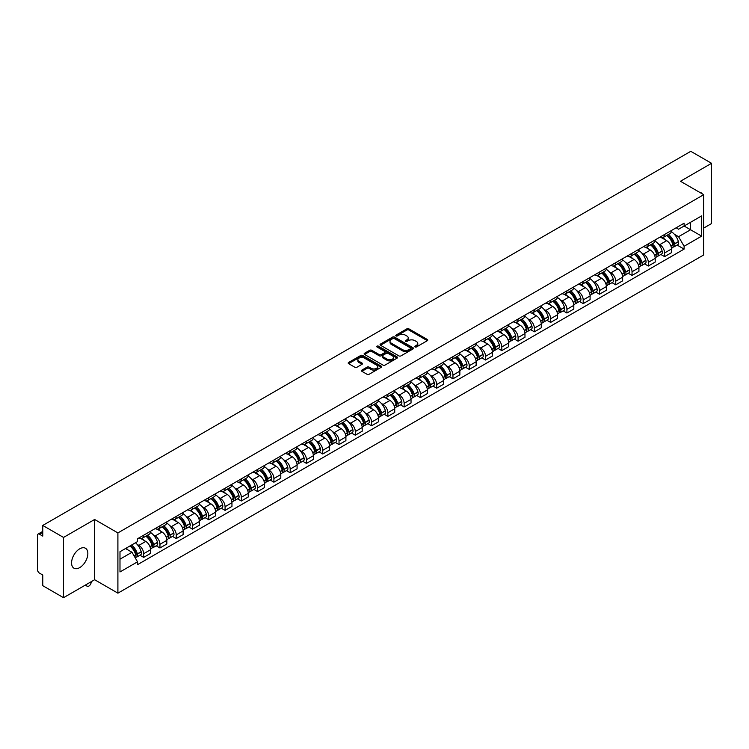 <?xml version="1.0" encoding="UTF-8"?>
<svg xmlns="http://www.w3.org/2000/svg" width="749" height="749" viewBox="0 0 749 749"><rect width="100%" height="100%" fill="white"/><g stroke="black" fill="none" stroke-linecap="round" stroke-linejoin="round"><path stroke-width="1.12" d="M415.021 346.956A1.011 0.59 0 0 0 416.453 346.956L427.333 340.673A1.451 0.833 0 0 0 427.754 340.083A1.451 0.833 0 0 0 427.333 339.484L408.898 328.848A1.451 0.833 0 0 0 406.847 328.848L395.968 335.131A1.011 0.59 0 0 0 397.401 335.955L398.805 335.14A4.634 2.678 0 0 1 405.359 335.14L406.904 336.029A4.634 2.678 0 0 1 408.261 337.921A4.634 2.678 0 0 1 406.904 339.812L405.49 340.626A1.011 0.59 0 0 0 406.922 341.45L408.336 340.645A4.634 2.678 0 0 1 414.89 340.645L416.425 341.525A4.634 2.678 0 0 1 417.783 343.426A4.634 2.678 0 0 1 416.425 345.317L415.021 346.122A1.011 0.59 0 0 0 415.021 346.956L415.021 346.122M79.712 567.62A11.507 6.647 120 0 0 87.23 557.471A11.507 6.647 120 0 0 85.47 548.249A11.507 6.647 120 0 0 79.712 548.82A11.507 6.647 120 0 0 72.194 558.96A11.507 6.647 120 0 0 73.954 568.191A11.507 6.647 120 0 0 79.712 567.62M702.356 193.907A11.507 6.647 120 0 0 701.13 192.802A11.507 6.647 120 0 0 699.557 192.296M361.879 370.118A1.451 0.833 0 0 0 361.458 370.708A1.451 0.833 0 0 0 361.879 371.307L367.057 374.294A1.451 0.833 0 0 0 369.107 374.294L381.194 367.31A1.451 0.833 0 0 0 381.616 366.72A1.451 0.833 0 0 0 381.194 366.13L362.75 355.485A1.451 0.833 0 0 0 360.709 355.485L348.622 362.46A1.451 0.833 0 0 0 348.191 363.05A1.451 0.833 0 0 0 348.622 363.649L354.867 367.253A1.451 0.833 0 0 0 356.917 367.253L362.085 364.267A1.451 0.833 0 0 0 362.516 363.677A1.451 0.833 0 0 0 362.085 363.087L358.986 361.299A3.876 2.238 0 0 1 357.853 359.717A3.876 2.238 0 0 1 360.25 357.648A3.876 2.238 0 0 1 364.473 358.134L376.607 365.137A3.876 2.238 0 0 1 377.739 366.72A3.876 2.238 0 0 1 375.352 368.789A3.876 2.238 0 0 1 371.13 368.302L369.107 367.132A1.451 0.833 0 0 0 367.057 367.132L361.879 370.118L361.879 371.307M117.902 532.914L94.636 519.478L63.534 537.436L42.768 525.442L690.784 151.317L711.55 163.31L680.457 181.258L703.723 194.693L117.902 532.914L117.902 593.161L703.723 254.941L703.723 194.693M398.908 355.897A1.451 0.833 0 0 0 400.958 355.897L413.045 348.922A1.451 0.833 0 0 0 413.467 348.332A1.451 0.833 0 0 0 413.045 347.742L394.611 337.097A1.451 0.833 0 0 0 392.56 337.097L380.473 344.072A1.451 0.833 0 0 0 380.052 344.662A1.451 0.833 0 0 0 380.473 345.252L398.908 355.897M377.346 347.171A1.011 0.59 0 0 1 378.376 347.321L397.101 358.125L385.033 365.091A1.451 0.833 0 0 1 382.982 365.091L364.548 354.446L364.548 353.266A1.451 0.833 0 0 0 364.126 353.856A1.451 0.833 0 0 0 364.548 354.446M364.548 353.266L369.716 350.279A1.451 0.833 0 0 1 371.766 350.279L379.247 354.595A1.451 0.833 0 0 0 381.297 354.595L384.724 352.62A1.451 0.833 0 0 0 385.145 352.03A1.451 0.833 0 0 0 384.724 351.431L376.944 346.937A1.011 0.59 0 0 1 378.376 346.113L397.12 356.936A1.451 0.833 0 0 1 397.541 357.526A1.451 0.833 0 0 1 397.12 358.116L397.12 356.936M63.534 537.436L63.534 597.683L42.768 585.69L42.768 575.026L39.538 573.163A2.949 1.704 -120 0 1 37.45 569.549L37.45 535.451A2.949 1.704 -120 0 1 38.059 534.093L42.768 531.378M703.723 228.071L711.55 223.558L711.55 163.31M63.534 597.683L94.636 579.726L117.902 593.161M42.768 525.442L42.768 536.106L39.538 534.243A2.949 1.704 -120 0 0 38.059 534.093M664.588 234.456A6.788 3.923 60 0 1 663.183 237.508L670.074 233.529A6.788 3.923 -120 0 0 671.479 230.486M658.053 243.64L659.794 244.642A6.788 3.923 60 0 1 664.597 252.956L671.479 248.977A6.788 3.923 -120 0 0 666.676 240.663L661.751 237.817M671.479 248.977L671.479 252.656L664.597 256.626L660.861 254.473M663.183 237.508A6.788 3.923 60 0 1 659.841 237.199M664.597 252.956L664.597 256.626M648.316 243.856A6.788 3.923 60 0 1 646.911 246.908L653.793 242.929A6.788 3.923 -120 0 0 655.197 239.877M644.58 263.873L648.316 266.026L655.197 262.047L655.197 258.377A6.788 3.923 -120 0 0 650.404 250.063L645.469 247.217M646.911 246.908A6.788 3.923 60 0 1 643.569 246.599M641.781 253.04L643.513 254.042A6.788 3.923 60 0 1 648.316 262.356L648.316 266.026M632.034 253.256A6.788 3.923 60 0 1 630.63 256.298L637.521 252.329A6.788 3.923 -120 0 0 638.925 249.277M628.299 273.273L632.034 275.426L638.925 271.447L638.925 267.777A6.788 3.923 -120 0 0 634.122 259.463L629.197 256.617M630.63 256.298A6.788 3.923 60 0 1 627.288 255.999M625.499 262.431L627.231 263.433A6.788 3.923 60 0 1 632.034 271.747L632.034 275.426M615.753 262.656A6.788 3.923 60 0 1 614.349 265.698L621.239 261.729A6.788 3.923 -120 0 0 622.644 258.677M612.027 282.673L615.753 284.826L622.644 280.847L622.644 277.177A6.788 3.923 -120 0 0 617.841 268.863L612.916 266.017M614.349 265.698A6.788 3.923 60 0 1 611.006 265.399M609.218 271.831L610.959 272.833A6.788 3.923 60 0 1 615.753 281.147L615.753 284.826M599.481 272.056A6.788 3.923 60 0 1 598.077 275.098L604.958 271.119A6.788 3.923 -120 0 0 606.362 268.076M595.745 292.063L599.481 294.226L606.362 290.247L606.362 286.567A6.788 3.923 -120 0 0 601.569 278.253L596.635 275.407M598.077 275.098A6.788 3.923 60 0 1 594.734 274.789M592.946 281.231L594.678 282.233A6.788 3.923 60 0 1 599.481 290.546L599.481 294.226M583.199 281.446A6.788 3.923 60 0 1 581.795 284.498L588.677 280.519A6.788 3.923 -120 0 0 590.09 277.476M579.464 301.463L583.199 303.617L590.09 299.647L590.09 295.967A6.788 3.923 -120 0 0 585.287 287.653L580.353 284.807M581.795 284.498A6.788 3.923 60 0 1 578.453 284.189M576.664 290.631L578.397 291.633A6.788 3.923 60 0 1 583.199 299.946L583.199 303.617M566.918 290.846A6.788 3.923 60 0 1 565.514 293.898L572.405 289.919A6.788 3.923 -120 0 0 573.809 286.876M563.182 310.863L566.918 313.016L573.809 309.047L573.809 305.367A6.788 3.923 -120 0 0 569.006 297.053L564.081 294.207M565.514 293.898A6.788 3.923 60 0 1 562.171 293.589M560.383 300.031L562.125 301.032A6.788 3.923 60 0 1 566.918 309.346L566.918 313.016M550.646 300.246A6.788 3.923 60 0 1 549.232 303.298L556.123 299.319A6.788 3.923 -120 0 0 557.528 296.267M546.91 320.263L550.646 322.416L557.528 318.437L557.528 314.767A6.788 3.923 -120 0 0 552.734 306.453L547.8 303.607M549.232 303.298A6.788 3.923 60 0 1 545.899 302.989M544.102 309.431L545.843 310.432A6.788 3.923 60 0 1 550.646 318.746L550.646 322.416M534.365 309.646A6.788 3.923 60 0 1 532.96 312.689L539.842 308.719A6.788 3.923 -120 0 0 541.246 305.667M530.629 329.663L534.365 331.816L541.255 327.837L541.255 324.167A6.788 3.923 -120 0 0 536.453 315.853L531.518 313.007M532.96 312.689A6.788 3.923 60 0 1 529.618 312.389M527.83 318.821L529.562 319.823A6.788 3.923 60 0 1 534.365 328.137L534.365 331.816M518.083 319.046A6.788 3.923 60 0 1 516.679 322.089L523.57 318.119A6.788 3.923 -120 0 0 524.974 315.067M514.348 339.054L518.083 341.216L524.974 337.237L524.974 333.567A6.788 3.923 -120 0 0 520.171 325.253L515.246 322.407M516.679 322.089A6.788 3.923 60 0 1 513.337 321.789M511.548 328.221L513.29 329.223A6.788 3.923 60 0 1 518.083 337.537L518.083 341.216M501.802 328.446A6.788 3.923 60 0 1 500.398 331.489L507.288 327.51A6.788 3.923 -120 0 0 508.693 324.467M498.076 348.454L501.811 350.616L508.693 346.637L508.693 342.958A6.788 3.923 -120 0 0 503.89 334.644L498.965 331.798M500.398 331.489A6.788 3.923 60 0 1 497.055 331.18M495.267 337.621L497.008 338.623A6.788 3.923 60 0 1 501.811 346.937L501.811 350.616M485.53 337.836A6.788 3.923 60 0 1 484.126 340.889L491.007 336.91A6.788 3.923 -120 0 0 492.411 333.867M481.794 357.853L485.53 360.007L492.411 356.037L492.411 352.358A6.788 3.923 -120 0 0 487.618 344.044L482.684 341.198M484.126 340.889A6.788 3.923 60 0 1 480.783 340.58M478.995 347.021L480.727 348.023A6.788 3.923 60 0 1 485.53 356.337L485.53 360.007M469.248 347.236A6.788 3.923 60 0 1 467.844 350.289L474.735 346.31A6.788 3.923 -120 0 0 476.139 343.267M465.513 367.253L469.248 369.407L476.139 365.437L476.139 361.758A6.788 3.923 -120 0 0 471.336 353.444L466.412 350.598M467.844 350.289A6.788 3.923 60 0 1 464.502 349.98M462.713 356.421L464.446 357.423A6.788 3.923 60 0 1 469.248 365.737L469.248 369.407M452.967 356.636A6.788 3.923 60 0 1 451.563 359.689L458.454 355.709A6.788 3.923 -120 0 0 459.858 352.657M449.241 376.653L452.967 378.807L459.858 374.828L459.858 371.158A6.788 3.923 -120 0 0 455.055 362.844L450.13 359.997M451.563 359.689A6.788 3.923 60 0 1 448.22 359.38M446.432 365.812L448.174 366.823A6.788 3.923 60 0 1 452.967 375.137L452.967 378.807M436.695 366.036A6.788 3.923 60 0 1 435.291 369.079L442.172 365.109A6.788 3.923 -120 0 0 443.577 362.057M432.959 386.053L436.695 388.207L443.577 384.228L443.577 380.558A6.788 3.923 -120 0 0 438.783 372.244L433.849 369.397M435.291 369.079A6.788 3.923 60 0 1 431.948 368.78M430.16 375.212L431.892 376.213A6.788 3.923 60 0 1 436.695 384.527L436.695 388.207M420.414 375.436A6.788 3.923 60 0 1 419.009 378.479L425.891 374.509A6.788 3.923 -120 0 0 427.305 371.457M416.678 395.444L420.414 397.607L427.305 393.628L427.305 389.957A6.788 3.923 -120 0 0 422.502 381.644L417.567 378.797M419.009 378.479A6.788 3.923 60 0 1 415.667 378.17M413.879 384.612L415.611 385.613A6.788 3.923 60 0 1 420.414 393.927L420.414 397.607M404.132 384.836A6.788 3.923 60 0 1 402.728 387.879L409.619 383.9A6.788 3.923 -120 0 0 411.023 380.857M400.397 404.844L404.132 407.007L411.023 403.028L411.023 399.348A6.788 3.923 -120 0 0 406.22 391.034L401.295 388.188M402.728 387.879A6.788 3.923 60 0 1 399.386 387.57M397.597 394.011L399.339 395.013A6.788 3.923 60 0 1 404.132 403.327L404.132 407.007M387.86 394.227A6.788 3.923 60 0 1 386.447 397.279L393.337 393.3A6.788 3.923 -120 0 0 394.742 390.257M384.125 414.244L387.86 416.397L394.742 412.427L394.742 408.748A6.788 3.923 -120 0 0 389.948 400.434L385.014 397.588M386.447 397.279A6.788 3.923 60 0 1 383.113 396.97M381.316 403.411L383.057 404.413A6.788 3.923 60 0 1 387.86 412.727L387.86 416.397M371.579 403.627A6.788 3.923 60 0 1 370.175 406.679L377.056 402.7A6.788 3.923 -120 0 0 378.46 399.657M367.843 423.644L371.579 425.797L378.47 421.827L378.47 418.148A6.788 3.923 -120 0 0 373.667 409.834L368.733 406.988M370.175 406.679A6.788 3.923 60 0 1 366.832 406.37M365.044 412.811L366.776 413.813A6.788 3.923 60 0 1 371.579 422.127L371.579 425.797M355.298 413.027A6.788 3.923 60 0 1 353.893 416.079L360.784 412.1A6.788 3.923 -120 0 0 362.188 409.048M351.562 433.044L355.298 435.197L362.188 431.218L362.188 427.548A6.788 3.923 -120 0 0 357.385 419.234L352.461 416.388M353.893 416.079A6.788 3.923 60 0 1 350.551 415.77M348.762 422.202L350.504 423.213A6.788 3.923 60 0 1 355.298 431.527L355.298 435.197M339.016 422.427A6.788 3.923 60 0 1 337.612 425.469L344.503 421.5A6.788 3.923 -120 0 0 345.907 418.448M335.29 442.444L339.025 444.597L345.907 440.618L345.907 436.948A6.788 3.923 -120 0 0 341.104 428.634L336.179 425.788M337.612 425.469A6.788 3.923 60 0 1 334.269 425.17M332.481 431.602L334.223 432.604A6.788 3.923 60 0 1 339.025 440.918L339.025 444.597M322.744 431.827A6.788 3.923 60 0 1 321.34 434.869L328.221 430.89A6.788 3.923 -120 0 0 329.626 427.848M319.008 451.834L322.744 453.997L329.626 450.018L329.626 446.348A6.788 3.923 -120 0 0 324.832 438.034L319.898 435.188M321.34 434.869A6.788 3.923 60 0 1 317.997 434.56M316.209 441.002L317.941 442.004A6.788 3.923 60 0 1 322.744 450.318L322.744 453.997M306.463 441.227A6.788 3.923 60 0 1 305.058 444.269L311.949 440.29A6.788 3.923 -120 0 0 313.354 437.247M302.727 461.234L306.463 463.397L313.354 459.418L313.354 455.738A6.788 3.923 -120 0 0 308.551 447.425L303.626 444.578M305.058 444.269A6.788 3.923 60 0 1 301.716 443.96M299.928 450.402L301.66 451.404A6.788 3.923 60 0 1 306.463 459.717L306.463 463.397M290.181 450.617A6.788 3.923 60 0 1 288.777 453.669L295.668 449.69A6.788 3.923 -120 0 0 297.072 446.647M286.455 470.634L290.181 472.788L297.072 468.818L297.072 465.138A6.788 3.923 -120 0 0 292.269 456.824L287.344 453.978M288.777 453.669A6.788 3.923 60 0 1 285.435 453.36M283.646 459.802L285.388 460.804A6.788 3.923 60 0 1 290.181 469.117L290.181 472.788M273.909 460.017A6.788 3.923 60 0 1 272.505 463.069L279.386 459.09A6.788 3.923 -120 0 0 280.791 456.047M270.174 480.034L273.909 482.187L280.791 478.218L280.791 474.538A6.788 3.923 -120 0 0 275.997 466.224L271.063 463.378M272.505 463.069A6.788 3.923 60 0 1 269.163 462.76M267.374 469.202L269.106 470.203A6.788 3.923 60 0 1 273.909 478.517L273.909 482.187M257.628 469.417A6.788 3.923 60 0 1 256.224 472.469L263.105 468.49A6.788 3.923 -120 0 0 264.519 465.438M253.892 489.434L257.628 491.587L264.519 487.608L264.519 483.938A6.788 3.923 -120 0 0 259.716 475.624L254.782 472.778M256.224 472.469A6.788 3.923 60 0 1 252.881 472.16M251.093 478.592L252.825 479.603A6.788 3.923 60 0 1 257.628 487.917L257.628 491.587M241.347 478.817A6.788 3.923 60 0 1 239.942 481.86L246.833 477.89A6.788 3.923 -120 0 0 248.237 474.838M237.611 498.834L241.347 500.987L248.237 497.008L248.237 493.338A6.788 3.923 -120 0 0 243.434 485.024L238.51 482.178M239.942 481.86A6.788 3.923 60 0 1 236.6 481.56M234.812 487.992L236.553 488.994A6.788 3.923 60 0 1 241.347 497.308L241.347 500.987M225.075 488.217A6.788 3.923 60 0 1 223.661 491.26L230.552 487.281A6.788 3.923 -120 0 0 231.956 484.238M221.339 508.225L225.075 510.387L231.956 506.408L231.956 502.729A6.788 3.923 -120 0 0 227.162 494.415L222.228 491.569M223.661 491.26A6.788 3.923 60 0 1 220.328 490.951M218.53 497.392L220.272 498.394A6.788 3.923 60 0 1 225.075 506.708L225.075 510.387M208.793 497.617A6.788 3.923 60 0 1 207.389 500.66L214.27 496.681A6.788 3.923 -120 0 0 215.684 493.638M205.057 517.625L208.793 519.787L215.684 515.808L215.684 512.129A6.788 3.923 -120 0 0 210.881 503.815L205.947 500.969M207.389 500.66A6.788 3.923 60 0 1 204.046 500.351M202.258 506.792L203.99 507.794A6.788 3.923 60 0 1 208.793 516.108L208.793 519.787M192.512 507.007A6.788 3.923 60 0 1 191.107 510.06L197.998 506.081A6.788 3.923 -120 0 0 199.403 503.038M188.776 527.024L192.512 529.178L199.403 525.208L199.403 521.529A6.788 3.923 -120 0 0 194.6 513.215L189.675 510.369M191.107 510.06A6.788 3.923 60 0 1 187.765 509.751M185.977 516.192L187.718 517.194A6.788 3.923 60 0 1 192.512 525.508L192.512 529.178M176.23 516.407A6.788 3.923 60 0 1 174.826 519.46L181.717 515.481A6.788 3.923 -120 0 0 183.121 512.428M172.504 536.424L176.24 538.578L183.121 534.608L183.121 530.929A6.788 3.923 -120 0 0 178.318 522.615L173.393 519.769M174.826 519.46A6.788 3.923 60 0 1 171.484 519.151M169.695 525.592L171.437 526.594A6.788 3.923 60 0 1 176.24 534.908L176.24 538.578M159.958 525.807A6.788 3.923 60 0 1 158.554 528.85L165.435 524.88A6.788 3.923 -120 0 0 166.84 521.828M156.223 545.824L159.958 547.978L166.84 543.999L166.84 540.329A6.788 3.923 -120 0 0 162.046 532.015L157.112 529.169M158.554 528.85A6.788 3.923 60 0 1 155.212 528.551M153.423 534.983L155.155 535.984A6.788 3.923 60 0 1 159.958 544.308L159.958 547.978M143.677 535.207A6.788 3.923 60 0 1 142.273 538.25L149.163 534.28A6.788 3.923 -120 0 0 150.568 531.228M139.941 555.224L143.677 557.378L150.568 553.399L150.568 549.729A6.788 3.923 -120 0 0 145.765 541.415L140.84 538.568M142.273 538.25A6.788 3.923 60 0 1 138.93 537.951M137.142 544.383L138.874 545.384A6.788 3.923 60 0 1 143.677 553.698L143.677 557.378M676.122 227.799L678.575 229.213L701.635 215.899L690.578 222.284L690.578 229.756L678.575 236.684L674.334 234.24M119.99 559.185L131.993 552.256L137.526 561.834L119.99 571.955L119.99 551.713L137.526 541.593L137.526 538.756L684.109 223.193L684.109 226.02L701.635 236.141L684.109 246.271L678.575 236.684M701.635 215.899L701.635 236.141M137.526 561.834L137.526 564.662L684.109 249.099L684.109 246.271M94.636 519.478L94.636 579.726M131.993 552.256L125.523 548.521M677.133 245.073L684.109 249.099M415.423 347.096L416.425 346.515A4.634 2.678 0 0 0 417.783 344.624L417.783 343.426M408.261 337.921L408.261 339.128A4.634 2.678 0 0 1 406.904 341.02L405.892 341.6M427.314 340.683L408.898 330.047A1.451 0.833 0 0 0 406.847 330.047L396.371 336.095M413.045 347.742L413.045 348.922L394.611 338.295A1.451 0.833 0 0 0 392.56 338.295L380.492 345.261L380.473 344.072M410.48 348.744A1.011 0.59 0 0 0 410.48 347.92L394.302 338.576A1.011 0.59 0 0 0 392.869 338.576L391.381 339.428A4.634 2.678 0 0 0 390.023 341.319A4.634 2.678 0 0 0 391.381 343.211L402.447 349.605A4.634 2.678 0 0 0 409.001 349.605L410.48 348.744L410.48 349.952A1.011 0.59 0 0 0 410.78 349.53L410.78 348.332M390.023 341.319L390.023 342.527A4.634 2.678 0 0 0 391.381 344.418L391.381 343.211M410.48 349.952L409.001 350.804A4.634 2.678 0 0 1 402.447 350.804L391.381 344.418M364.566 354.464L369.716 351.487L369.716 350.279M385.145 352.03L385.145 353.228A1.451 0.833 0 0 1 384.724 353.818L381.297 355.803A1.451 0.833 0 0 1 379.247 355.803L371.766 351.487A1.451 0.833 0 0 0 369.716 351.487M386.999 359.08A3.876 2.238 0 0 0 391.231 359.567A3.876 2.238 0 0 0 393.618 357.498A3.876 2.238 0 0 0 392.485 355.915L388.207 353.444A1.451 0.833 0 0 0 386.156 353.444L382.73 355.429A1.451 0.833 0 0 0 382.299 356.018A1.451 0.833 0 0 0 382.73 356.608L386.999 359.08L386.999 360.278A3.876 2.238 0 0 0 391.231 360.765A3.876 2.238 0 0 0 393.618 358.696L393.618 357.498M382.299 356.018L382.299 357.226A1.451 0.833 0 0 0 382.73 357.816L382.73 356.608M386.999 360.278L382.73 357.816M377.739 366.72L377.739 367.928A3.876 2.238 0 0 1 375.352 369.997A3.876 2.238 0 0 1 371.13 369.51L369.107 368.339A1.451 0.833 0 0 0 367.057 368.339L361.898 371.317M357.853 359.717L357.853 360.915A3.876 2.238 0 0 0 358.986 362.497L358.986 361.299M362.067 364.276L358.986 362.497M381.175 367.319L362.75 356.693A1.451 0.833 0 0 0 360.709 356.693L348.641 363.658M667.153 235.214A9.297 5.365 60 0 1 667.2 235.242A9.297 5.365 60 0 1 673.323 243.584L673.37 243.781A1.807 1.039 60 0 1 673.089 245.195A1.807 1.039 60 0 1 673.051 245.223M666.75 235.448A11.216 6.479 60 0 1 672.911 244.708L672.967 244.895A3.726 2.153 60 0 1 672.377 247.825L671.45 248.359M673.014 247.001A3.726 2.153 -120 0 0 674.044 246.861A3.726 2.153 -120 0 0 674.634 243.931L674.577 243.743A11.216 6.479 -120 0 0 668.417 234.484M671.338 231.675A11.216 6.479 60 0 1 678.388 241.543L678.444 241.73A3.726 2.153 60 0 1 677.854 244.661L674.044 246.861M662.921 237.639A11.216 6.479 60 0 1 665.262 239.849M670.72 239.867L672.143 240.691M650.872 244.614A9.297 5.365 60 0 1 650.918 244.642A9.297 5.365 60 0 1 657.042 252.984L657.098 253.171A1.807 1.039 60 0 1 656.807 254.594A1.807 1.039 60 0 1 656.77 254.613M650.469 244.848A11.216 6.479 60 0 1 656.63 254.098L656.686 254.295A3.726 2.153 60 0 1 656.096 257.216L655.169 257.759M656.733 256.392A3.726 2.153 -120 0 0 657.772 256.261A3.726 2.153 -120 0 0 658.362 253.331L658.305 253.134A11.216 6.479 -120 0 0 652.136 243.884M655.057 241.075A11.216 6.479 60 0 1 662.107 250.943L662.163 251.13A3.726 2.153 60 0 1 661.573 254.061L657.772 256.261M646.64 247.039A11.216 6.479 60 0 1 648.99 249.248M654.439 249.258L655.871 250.091M634.6 254.014A9.297 5.365 60 0 1 634.646 254.042A9.297 5.365 60 0 1 640.76 262.384L640.816 262.571A1.807 1.039 60 0 1 640.526 263.994A1.807 1.039 60 0 1 640.489 264.013M634.188 254.248A11.216 6.479 60 0 1 640.358 263.498L640.414 263.695A3.726 2.153 60 0 1 639.824 266.616L638.897 267.15M640.461 265.792A3.726 2.153 -120 0 0 641.49 265.652A3.726 2.153 -120 0 0 642.08 262.73L642.024 262.534A11.216 6.479 -120 0 0 635.864 253.284M638.785 250.475A11.216 6.479 60 0 1 645.835 260.334L645.891 260.53A3.726 2.153 60 0 1 645.301 263.451L641.49 265.652M630.368 256.43A11.216 6.479 60 0 1 632.708 258.648M638.157 258.658L639.59 259.482M618.318 263.414A9.297 5.365 60 0 1 618.365 263.433A9.297 5.365 60 0 1 624.479 271.784L624.535 271.971A1.807 1.039 60 0 1 624.254 273.394A1.807 1.039 60 0 1 624.207 273.413M617.916 263.648A11.216 6.479 60 0 1 624.076 272.898L624.132 273.095A3.726 2.153 60 0 1 623.543 276.016L622.616 276.55M624.179 275.192A3.726 2.153 -120 0 0 625.209 275.052A3.726 2.153 -120 0 0 625.799 272.13L625.743 271.934A11.216 6.479 -120 0 0 619.582 262.684M622.503 259.866A11.216 6.479 60 0 1 629.553 269.734L629.609 269.93A3.726 2.153 60 0 1 629.02 272.851L625.209 275.052M614.086 265.829A11.216 6.479 60 0 1 616.427 268.039M621.885 268.058L623.308 268.882M602.037 272.805A9.297 5.365 60 0 1 602.084 272.833A9.297 5.365 60 0 1 608.207 281.175L608.263 281.371A1.807 1.039 60 0 1 607.973 282.794A1.807 1.039 60 0 1 607.935 282.813M601.634 273.039A11.216 6.479 60 0 1 607.795 282.298L607.851 282.485A3.726 2.153 60 0 1 607.261 285.416L606.334 285.949M607.898 284.592A3.726 2.153 -120 0 0 608.937 284.451A3.726 2.153 -120 0 0 609.517 281.53L609.471 281.334A11.216 6.479 -120 0 0 603.301 272.084M606.222 269.266A11.216 6.479 60 0 1 613.272 279.134L613.328 279.33A3.726 2.153 60 0 1 612.738 282.251L608.937 284.451M597.805 275.229A11.216 6.479 60 0 1 600.155 277.439M605.604 277.458L607.036 278.282M585.765 282.204A9.297 5.365 60 0 1 585.812 282.233A9.297 5.365 60 0 1 591.925 290.575L591.982 290.771A1.807 1.039 60 0 1 591.691 292.185A1.807 1.039 60 0 1 591.654 292.213M585.353 282.439A11.216 6.479 60 0 1 591.523 291.698L591.57 291.885A3.726 2.153 60 0 1 590.989 294.816L590.062 295.349M591.626 293.992A3.726 2.153 -120 0 0 592.656 293.851A3.726 2.153 -120 0 0 593.245 290.921L593.189 290.734A11.216 6.479 -120 0 0 587.029 281.474M589.95 278.665A11.216 6.479 60 0 1 597 288.534L597.056 288.721A3.726 2.153 60 0 1 596.466 291.651L592.656 293.851M581.533 284.629A11.216 6.479 60 0 1 583.874 286.839M589.323 286.858L590.755 287.682M569.483 291.604A9.297 5.365 60 0 1 569.53 291.633A9.297 5.365 60 0 1 575.644 299.974L575.7 300.171A1.807 1.039 60 0 1 575.419 301.585A1.807 1.039 60 0 1 575.372 301.613M569.081 291.838A11.216 6.479 60 0 1 575.241 301.098L575.298 301.285A3.726 2.153 60 0 1 574.708 304.216L573.781 304.749M575.344 303.392A3.726 2.153 -120 0 0 576.374 303.251A3.726 2.153 -120 0 0 576.964 300.321L576.908 300.134A11.216 6.479 -120 0 0 570.747 290.874M573.668 288.065A11.216 6.479 60 0 1 580.718 297.933L580.775 298.121A3.726 2.153 60 0 1 580.185 301.051L576.374 303.251M565.252 294.029A11.216 6.479 60 0 1 567.592 296.239M573.051 296.248L574.474 297.081M553.202 301.004A9.297 5.365 60 0 1 553.249 301.032A9.297 5.365 60 0 1 559.372 309.374L559.428 309.562A1.807 1.039 60 0 1 559.138 310.985A1.807 1.039 60 0 1 559.1 311.004M552.799 301.238A11.216 6.479 60 0 1 558.96 310.489L559.016 310.685A3.726 2.153 60 0 1 558.426 313.606L557.499 314.149M559.063 312.782A3.726 2.153 -120 0 0 560.093 312.642A3.726 2.153 -120 0 0 560.683 309.721L560.626 309.524A11.216 6.479 -120 0 0 554.466 300.274M557.387 297.465A11.216 6.479 60 0 1 564.437 307.333L564.493 307.521A3.726 2.153 60 0 1 563.903 310.451L560.093 312.642M548.97 303.429A11.216 6.479 60 0 1 551.311 305.639M556.769 305.648L558.202 306.472M536.93 310.404A9.297 5.365 60 0 1 536.977 310.432A9.297 5.365 60 0 1 543.091 318.774L543.147 318.962A1.807 1.039 60 0 1 542.856 320.385A1.807 1.039 60 0 1 542.819 320.403M536.518 310.638A11.216 6.479 60 0 1 542.679 319.889L542.735 320.085A3.726 2.153 60 0 1 542.145 323.006L541.218 323.54M542.782 322.182A3.726 2.153 -120 0 0 543.821 322.042A3.726 2.153 -120 0 0 544.411 319.121L544.354 318.924A11.216 6.479 -120 0 0 538.185 309.674M541.106 306.865A11.216 6.479 60 0 1 548.165 316.724L548.212 316.921A3.726 2.153 60 0 1 547.631 319.842L543.821 322.042M532.698 312.82A11.216 6.479 60 0 1 535.039 315.029M540.488 315.048L541.92 315.872M520.649 319.804A9.297 5.365 60 0 1 520.695 319.823A9.297 5.365 60 0 1 526.809 328.174L526.865 328.362A1.807 1.039 60 0 1 526.584 329.785A1.807 1.039 60 0 1 526.538 329.803M520.237 320.038A11.216 6.479 60 0 1 526.407 329.288L526.463 329.485A3.726 2.153 60 0 1 525.873 332.406L524.946 332.94M526.51 331.582A3.726 2.153 -120 0 0 527.539 331.442A3.726 2.153 -120 0 0 528.129 328.521L528.073 328.324A11.216 6.479 -120 0 0 521.913 319.074M524.834 316.256A11.216 6.479 60 0 1 531.884 326.124L531.94 326.321A3.726 2.153 60 0 1 531.35 329.242L527.539 331.442M516.417 322.22A11.216 6.479 60 0 1 518.757 324.429M524.206 324.448L525.639 325.272M504.367 329.195A9.297 5.365 60 0 1 504.414 329.223A9.297 5.365 60 0 1 510.537 337.565L510.584 337.762A1.807 1.039 60 0 1 510.303 339.185A1.807 1.039 60 0 1 510.266 339.203M503.965 329.429A11.216 6.479 60 0 1 510.125 338.688L510.181 338.876A3.726 2.153 60 0 1 509.592 341.806L508.665 342.34M510.228 340.982A3.726 2.153 -120 0 0 511.258 340.842A3.726 2.153 -120 0 0 511.848 337.911L511.792 337.724A11.216 6.479 -120 0 0 505.631 328.474M508.552 325.656A11.216 6.479 60 0 1 515.602 335.524L515.658 335.721A3.726 2.153 60 0 1 515.069 338.642L511.258 340.842M500.135 331.62A11.216 6.479 60 0 1 502.476 333.829M507.934 333.848L509.357 334.672M488.086 338.595A9.297 5.365 60 0 1 488.133 338.623A9.297 5.365 60 0 1 494.256 346.965L494.312 347.162A1.807 1.039 60 0 1 494.022 348.575A1.807 1.039 60 0 1 493.984 348.603M487.683 338.829A11.216 6.479 60 0 1 493.844 348.088L493.9 348.276A3.726 2.153 60 0 1 493.31 351.206L492.383 351.74M493.947 350.382A3.726 2.153 -120 0 0 494.986 350.242A3.726 2.153 -120 0 0 495.576 347.311L495.52 347.124A11.216 6.479 -120 0 0 489.35 337.865M492.271 335.056A11.216 6.479 60 0 1 499.321 344.924L499.377 345.111A3.726 2.153 60 0 1 498.787 348.042L494.986 350.242M483.854 341.02A11.216 6.479 60 0 1 486.204 343.229M491.653 343.248L493.085 344.072M471.814 347.995A9.297 5.365 60 0 1 471.861 348.023A9.297 5.365 60 0 1 477.974 356.365L478.031 356.561A1.807 1.039 60 0 1 477.75 357.975A1.807 1.039 60 0 1 477.703 357.994M471.402 348.229A11.216 6.479 60 0 1 477.572 357.488L477.628 357.676A3.726 2.153 60 0 1 477.038 360.606L476.111 361.14M477.675 359.782A3.726 2.153 -120 0 0 478.705 359.642A3.726 2.153 -120 0 0 479.294 356.711L479.238 356.524A11.216 6.479 -120 0 0 473.078 347.264M475.999 344.456A11.216 6.479 60 0 1 483.049 354.324L483.105 354.511A3.726 2.153 60 0 1 482.515 357.442L478.705 359.642M467.582 350.42A11.216 6.479 60 0 1 469.923 352.629M475.372 352.639L476.804 353.472M455.532 357.395A9.297 5.365 60 0 1 455.579 357.423A9.297 5.365 60 0 1 461.693 365.765L461.749 365.952A1.807 1.039 60 0 1 461.468 367.375A1.807 1.039 60 0 1 461.421 367.394M455.13 357.629A11.216 6.479 60 0 1 461.29 366.879L461.347 367.076A3.726 2.153 60 0 1 460.757 369.997L459.83 370.54M461.393 369.173A3.726 2.153 -120 0 0 462.423 369.032A3.726 2.153 -120 0 0 463.013 366.111L462.957 365.915A11.216 6.479 -120 0 0 456.796 356.664M459.717 353.856A11.216 6.479 60 0 1 466.767 363.724L466.824 363.911A3.726 2.153 60 0 1 466.234 366.841L462.423 369.032M451.301 359.81A11.216 6.479 60 0 1 453.641 362.029M459.1 362.039L460.523 362.862M439.251 366.795A9.297 5.365 60 0 1 439.298 366.823A9.297 5.365 60 0 1 445.421 375.165L445.477 375.352A1.807 1.039 60 0 1 445.187 376.775A1.807 1.039 60 0 1 445.149 376.794M438.848 367.029A11.216 6.479 60 0 1 445.009 376.279L445.065 376.475A3.726 2.153 60 0 1 444.475 379.397L443.548 379.93M445.112 378.573A3.726 2.153 -120 0 0 446.151 378.432A3.726 2.153 -120 0 0 446.732 375.511L446.685 375.315A11.216 6.479 -120 0 0 440.515 366.064M443.436 363.246A11.216 6.479 60 0 1 450.486 373.114L450.542 373.311A3.726 2.153 60 0 1 449.952 376.232L446.151 378.432M435.019 369.21A11.216 6.479 60 0 1 437.369 371.42M442.818 371.438L444.251 372.262M422.979 376.195A9.297 5.365 60 0 1 423.026 376.213A9.297 5.365 60 0 1 429.14 384.555L429.196 384.752A1.807 1.039 60 0 1 428.905 386.175A1.807 1.039 60 0 1 428.868 386.194M422.567 376.429A11.216 6.479 60 0 1 428.737 385.679L428.784 385.875A3.726 2.153 60 0 1 428.203 388.797L427.276 389.33M428.84 387.973A3.726 2.153 -120 0 0 429.87 387.832A3.726 2.153 -120 0 0 430.46 384.911L430.403 384.714A11.216 6.479 -120 0 0 424.243 375.464M427.164 372.646A11.216 6.479 60 0 1 434.214 382.514L434.27 382.711A3.726 2.153 60 0 1 433.68 385.632L429.87 387.832M418.747 378.61A11.216 6.479 60 0 1 421.088 380.82M426.537 380.838L427.969 381.662M406.698 385.585A9.297 5.365 60 0 1 406.744 385.613A9.297 5.365 60 0 1 412.858 393.955L412.914 394.152A1.807 1.039 60 0 1 412.633 395.575A1.807 1.039 60 0 1 412.587 395.594M406.295 385.819A11.216 6.479 60 0 1 412.456 395.079L412.512 395.266A3.726 2.153 60 0 1 411.922 398.196L410.995 398.73M412.559 397.373A3.726 2.153 -120 0 0 413.588 397.232A3.726 2.153 -120 0 0 414.178 394.302L414.122 394.114A11.216 6.479 -120 0 0 407.962 384.855M410.883 382.046A11.216 6.479 60 0 1 417.933 391.914L417.989 392.111A3.726 2.153 60 0 1 417.399 395.032L413.588 397.232M402.466 388.01A11.216 6.479 60 0 1 404.806 390.22M410.265 390.238L411.688 391.062M390.416 394.985A9.297 5.365 60 0 1 390.463 395.013A9.297 5.365 60 0 1 396.586 403.355L396.642 403.552A1.807 1.039 60 0 1 396.352 404.966A1.807 1.039 60 0 1 396.315 404.994M390.014 395.219A11.216 6.479 60 0 1 396.174 404.479L396.23 404.666A3.726 2.153 60 0 1 395.641 407.596L394.714 408.13M396.277 406.773A3.726 2.153 -120 0 0 397.307 406.632A3.726 2.153 -120 0 0 397.897 403.702L397.841 403.514A11.216 6.479 -120 0 0 391.68 394.255M394.601 391.446A11.216 6.479 60 0 1 401.651 401.314L401.707 401.501A3.726 2.153 60 0 1 401.118 404.432L397.307 406.632M386.184 397.41A11.216 6.479 60 0 1 388.525 399.62M393.983 399.638L395.416 400.462M374.144 404.385A9.297 5.365 60 0 1 374.191 404.413A9.297 5.365 60 0 1 380.305 412.755L380.361 412.952A1.807 1.039 60 0 1 380.071 414.366A1.807 1.039 60 0 1 380.033 414.384M373.732 404.619A11.216 6.479 60 0 1 379.893 413.869L379.949 414.066A3.726 2.153 60 0 1 379.359 416.996L378.432 417.53M379.996 416.172A3.726 2.153 -120 0 0 381.035 416.032A3.726 2.153 -120 0 0 381.625 413.102L381.569 412.914A11.216 6.479 -120 0 0 375.399 403.655M378.32 400.846A11.216 6.479 60 0 1 385.379 410.714L385.426 410.901A3.726 2.153 60 0 1 384.846 413.832L381.035 416.032M369.912 406.81A11.216 6.479 60 0 1 372.253 409.02M377.702 409.029L379.134 409.862M357.863 413.785A9.297 5.365 60 0 1 357.91 413.813A9.297 5.365 60 0 1 364.023 422.155L364.08 422.342A1.807 1.039 60 0 1 363.799 423.765A1.807 1.039 60 0 1 363.752 423.784M357.451 414.019A11.216 6.479 60 0 1 363.621 423.269L363.677 423.466A3.726 2.153 60 0 1 363.087 426.387L362.16 426.93M363.724 425.563A3.726 2.153 -120 0 0 364.754 425.423A3.726 2.153 -120 0 0 365.343 422.502L365.287 422.305A11.216 6.479 -120 0 0 359.127 413.055M362.048 410.246A11.216 6.479 60 0 1 369.098 420.105L369.154 420.301A3.726 2.153 60 0 1 368.564 423.232L364.754 425.423M353.631 416.201A11.216 6.479 60 0 1 355.972 418.419M361.421 418.429L362.853 419.253M341.581 423.185A9.297 5.365 60 0 1 341.628 423.213A9.297 5.365 60 0 1 347.751 431.555L347.798 431.742A1.807 1.039 60 0 1 347.517 433.165A1.807 1.039 60 0 1 347.48 433.184M341.179 423.419A11.216 6.479 60 0 1 347.339 432.669L347.396 432.866A3.726 2.153 60 0 1 346.806 435.787L345.879 436.321M347.442 434.963A3.726 2.153 -120 0 0 348.472 434.823A3.726 2.153 -120 0 0 349.062 431.901L349.006 431.705A11.216 6.479 -120 0 0 342.845 422.455M345.766 419.637A11.216 6.479 60 0 1 352.816 429.505L352.873 429.701A3.726 2.153 60 0 1 352.283 432.622L348.472 434.823M337.35 425.601A11.216 6.479 60 0 1 339.69 427.81M345.149 427.829L346.572 428.653M325.3 432.585A9.297 5.365 60 0 1 325.347 432.604A9.297 5.365 60 0 1 331.47 440.946L331.526 441.142A1.807 1.039 60 0 1 331.236 442.565A1.807 1.039 60 0 1 331.198 442.584M324.897 432.819A11.216 6.479 60 0 1 331.058 442.069L331.114 442.266A3.726 2.153 60 0 1 330.524 445.187L329.597 445.721M331.161 444.363A3.726 2.153 -120 0 0 332.2 444.223A3.726 2.153 -120 0 0 332.79 441.301L332.734 441.105A11.216 6.479 -120 0 0 326.564 431.855M329.485 429.037A11.216 6.479 60 0 1 336.535 438.905L336.591 439.101A3.726 2.153 60 0 1 336.001 442.022L332.2 444.223M321.068 435A11.216 6.479 60 0 1 323.418 437.21M328.867 437.229L330.3 438.053M309.028 441.976A9.297 5.365 60 0 1 309.075 442.004A9.297 5.365 60 0 1 315.189 450.346L315.245 450.542A1.807 1.039 60 0 1 314.964 451.956A1.807 1.039 60 0 1 314.917 451.984M308.616 442.21A11.216 6.479 60 0 1 314.786 451.469L314.842 451.656A3.726 2.153 60 0 1 314.252 454.587L313.325 455.12M314.889 453.763A3.726 2.153 -120 0 0 315.919 453.622A3.726 2.153 -120 0 0 316.509 450.692L316.452 450.505A11.216 6.479 -120 0 0 310.292 441.245M313.213 438.437A11.216 6.479 60 0 1 320.263 448.305L320.319 448.501A3.726 2.153 60 0 1 319.729 451.422L315.919 453.622M304.796 444.4A11.216 6.479 60 0 1 307.137 446.61M312.586 446.629L314.018 447.453M292.747 451.375A9.297 5.365 60 0 1 292.793 451.404A9.297 5.365 60 0 1 298.907 459.746L298.963 459.942A1.807 1.039 60 0 1 298.682 461.356A1.807 1.039 60 0 1 298.636 461.384M292.344 451.61A11.216 6.479 60 0 1 298.505 460.869L298.561 461.056A3.726 2.153 60 0 1 297.971 463.987L297.044 464.52M298.608 463.163A3.726 2.153 -120 0 0 299.637 463.022A3.726 2.153 -120 0 0 300.227 460.092L300.171 459.905A11.216 6.479 -120 0 0 294.011 450.645M296.932 447.836A11.216 6.479 60 0 1 303.982 457.705L304.038 457.892A3.726 2.153 60 0 1 303.448 460.822L299.637 463.022M288.515 453.8A11.216 6.479 60 0 1 290.855 456.01M296.314 456.029L297.737 456.853M276.465 460.775A9.297 5.365 60 0 1 276.512 460.804A9.297 5.365 60 0 1 282.635 469.146L282.691 469.342A1.807 1.039 60 0 1 282.401 470.756A1.807 1.039 60 0 1 282.364 470.775M276.063 461.01A11.216 6.479 60 0 1 282.223 470.26L282.279 470.456A3.726 2.153 60 0 1 281.69 473.387L280.763 473.92M282.326 472.563A3.726 2.153 -120 0 0 283.365 472.422A3.726 2.153 -120 0 0 283.946 469.492L283.899 469.305A11.216 6.479 -120 0 0 277.729 460.045M280.65 457.236A11.216 6.479 60 0 1 287.7 467.104L287.756 467.292A3.726 2.153 60 0 1 287.167 470.222L283.365 472.422M272.233 463.2A11.216 6.479 60 0 1 274.583 465.41M280.032 465.419L281.465 466.252M260.193 470.175A9.297 5.365 60 0 1 260.24 470.203A9.297 5.365 60 0 1 266.354 478.545L266.41 478.733A1.807 1.039 60 0 1 266.12 480.156A1.807 1.039 60 0 1 266.082 480.175M259.781 470.409A11.216 6.479 60 0 1 265.951 479.66L265.998 479.856A3.726 2.153 60 0 1 265.418 482.777L264.491 483.32M266.054 481.953A3.726 2.153 -120 0 0 267.084 481.813A3.726 2.153 -120 0 0 267.674 478.892L267.618 478.695A11.216 6.479 -120 0 0 261.457 469.445M264.378 466.636A11.216 6.479 60 0 1 271.428 476.495L271.484 476.692A3.726 2.153 60 0 1 270.895 479.622L267.084 481.813M255.961 472.591A11.216 6.479 60 0 1 258.302 474.81M263.751 474.819L265.183 475.643M243.912 479.575A9.297 5.365 60 0 1 243.959 479.603A9.297 5.365 60 0 1 250.072 487.945L250.129 488.133A1.807 1.039 60 0 1 249.848 489.556A1.807 1.039 60 0 1 249.801 489.574M243.509 479.809A11.216 6.479 60 0 1 249.67 489.06L249.726 489.256A3.726 2.153 60 0 1 249.136 492.177L248.209 492.711M249.773 491.353A3.726 2.153 -120 0 0 250.803 491.213A3.726 2.153 -120 0 0 251.392 488.292L251.336 488.095A11.216 6.479 -120 0 0 245.176 478.845M248.097 476.027A11.216 6.479 60 0 1 255.147 485.895L255.203 486.092A3.726 2.153 60 0 1 254.613 489.013L250.803 491.213M239.68 481.991A11.216 6.479 60 0 1 242.021 484.2M247.479 484.219L248.902 485.043M227.63 488.966A9.297 5.365 60 0 1 227.677 488.994A9.297 5.365 60 0 1 233.8 497.336L233.857 497.533A1.807 1.039 60 0 1 233.566 498.956A1.807 1.039 60 0 1 233.529 498.974M227.228 489.209A11.216 6.479 60 0 1 233.388 498.459L233.445 498.656A3.726 2.153 60 0 1 232.855 501.577L231.928 502.111M233.491 500.753A3.726 2.153 -120 0 0 234.521 500.613A3.726 2.153 -120 0 0 235.111 497.692L235.055 497.495A11.216 6.479 -120 0 0 228.894 488.245M231.816 485.427A11.216 6.479 60 0 1 238.865 495.295L238.922 495.492A3.726 2.153 60 0 1 238.332 498.413L234.521 500.613M223.399 491.391A11.216 6.479 60 0 1 225.739 493.6M231.198 493.619L232.63 494.443M211.358 498.366A9.297 5.365 60 0 1 211.405 498.394A9.297 5.365 60 0 1 217.519 506.736L217.575 506.933A1.807 1.039 60 0 1 217.285 508.346A1.807 1.039 60 0 1 217.247 508.374M210.946 498.6A11.216 6.479 60 0 1 217.107 507.859L217.163 508.047A3.726 2.153 60 0 1 216.573 510.977L215.646 511.511M217.219 510.153A3.726 2.153 -120 0 0 218.249 510.013A3.726 2.153 -120 0 0 218.839 507.082L218.783 506.895A11.216 6.479 -120 0 0 212.613 497.636M215.534 494.827A11.216 6.479 60 0 1 222.593 504.695L222.64 504.892A3.726 2.153 60 0 1 222.06 507.813L218.249 510.013M207.127 500.791A11.216 6.479 60 0 1 209.467 503M214.916 503.019L216.349 503.843M195.077 507.766A9.297 5.365 60 0 1 195.124 507.794A9.297 5.365 60 0 1 201.238 516.136L201.294 516.333A1.807 1.039 60 0 1 201.013 517.746A1.807 1.039 60 0 1 200.966 517.774M194.665 508A11.216 6.479 60 0 1 200.835 517.259L200.891 517.447A3.726 2.153 60 0 1 200.301 520.377L199.374 520.911M200.938 519.553A3.726 2.153 -120 0 0 201.968 519.413A3.726 2.153 -120 0 0 202.558 516.482L202.502 516.295A11.216 6.479 -120 0 0 196.341 507.036M199.262 504.227A11.216 6.479 60 0 1 206.312 514.095L206.368 514.282A3.726 2.153 60 0 1 205.778 517.213L201.968 519.413M190.845 510.191A11.216 6.479 60 0 1 193.186 512.4M198.635 512.419L200.067 513.243M178.796 517.166A9.297 5.365 60 0 1 178.842 517.194A9.297 5.365 60 0 1 184.966 525.536L185.012 525.732A1.807 1.039 60 0 1 184.731 527.146A1.807 1.039 60 0 1 184.694 527.165M178.393 517.4A11.216 6.479 60 0 1 184.554 526.65L184.61 526.847A3.726 2.153 60 0 1 184.02 529.777L183.093 530.311M184.657 528.953A3.726 2.153 -120 0 0 185.686 528.813A3.726 2.153 -120 0 0 186.276 525.882L186.22 525.686A11.216 6.479 -120 0 0 180.06 516.436M182.981 513.627A11.216 6.479 60 0 1 190.031 523.495L190.087 523.682A3.726 2.153 60 0 1 189.497 526.613L185.686 528.813M174.564 519.591A11.216 6.479 60 0 1 176.904 521.8M182.363 521.81L183.786 522.643M162.514 526.566A9.297 5.365 60 0 1 162.561 526.594A9.297 5.365 60 0 1 168.684 534.936L168.74 535.123A1.807 1.039 60 0 1 168.45 536.546A1.807 1.039 60 0 1 168.413 536.565M162.112 526.8A11.216 6.479 60 0 1 168.272 536.05L168.328 536.247A3.726 2.153 60 0 1 167.739 539.168L166.812 539.701M168.375 538.344A3.726 2.153 -120 0 0 169.414 538.203A3.726 2.153 -120 0 0 170.004 535.282L169.948 535.086A11.216 6.479 -120 0 0 163.778 525.835M166.699 523.027A11.216 6.479 60 0 1 173.749 532.885L173.805 533.082A3.726 2.153 60 0 1 173.216 536.012L169.414 538.203M158.282 528.981A11.216 6.479 60 0 1 160.632 531.2M166.081 531.21L167.514 532.033M146.242 535.966A9.297 5.365 60 0 1 146.289 535.984A9.297 5.365 60 0 1 152.403 544.336L152.459 544.523A1.807 1.039 60 0 1 152.178 545.946A1.807 1.039 60 0 1 152.131 545.965M145.83 536.2A11.216 6.479 60 0 1 152 545.45L152.056 545.646A3.726 2.153 60 0 1 151.467 548.568L150.54 549.101M152.103 547.744A3.726 2.153 -120 0 0 153.133 547.603A3.726 2.153 -120 0 0 153.723 544.682L153.667 544.486A11.216 6.479 -120 0 0 147.506 535.235M150.427 532.417A11.216 6.479 60 0 1 157.477 542.285L157.533 542.482A3.726 2.153 60 0 1 156.944 545.403L153.133 547.603M142.01 538.381A11.216 6.479 60 0 1 144.351 540.591M149.8 540.609L151.232 541.433M130.466 545.665A9.297 5.365 60 0 1 136.121 553.726L136.178 553.923A1.807 1.039 60 0 1 135.897 555.346A1.807 1.039 60 0 1 135.85 555.365M86.491 584.426L86.491 584.726A3.324 1.919 120 0 0 87.184 586.252A3.324 1.919 120 0 0 89.74 585.362A3.324 1.919 120 0 0 91.191 582.02L91.191 581.72M87.184 586.252L85.826 585.465A3.324 1.919 -60 0 1 85.405 585.053M129.989 545.937A11.216 6.479 60 0 1 135.719 554.85L135.775 555.046A3.726 2.153 60 0 1 135.26 557.921M135.822 557.144A3.726 2.153 -120 0 0 136.852 557.003A3.726 2.153 -120 0 0 137.442 554.082L137.385 553.886A11.216 6.479 -120 0 0 131.665 544.972M135.466 542.772A11.216 6.479 60 0 1 141.196 551.685L141.252 551.882A3.726 2.153 60 0 1 140.662 554.803L136.852 557.003M126.178 548.137A11.216 6.479 60 0 1 128.07 549.991M133.528 550.009L134.951 550.833M159.958 544.308L166.84 540.329M176.24 534.908L183.121 530.929M192.512 525.508L199.403 521.529M208.793 516.108L215.684 512.129M225.075 506.708L231.956 502.729M241.347 497.308L248.237 493.338M257.628 487.917L264.519 483.938M273.909 478.517L280.791 474.538M290.181 469.117L297.072 465.138M306.463 459.717L313.354 455.738M322.744 450.318L329.626 446.348M339.025 440.918L345.907 436.948M355.298 431.527L362.188 427.548M371.579 422.127L378.47 418.148M387.86 412.727L394.742 408.748M404.132 403.327L411.023 399.348M420.414 393.927L427.305 389.957M436.695 384.527L443.577 380.558M452.967 375.137L459.858 371.158M469.248 365.737L476.139 361.758M485.53 356.337L492.411 352.358M501.811 346.937L508.693 342.958M518.083 337.537L524.974 333.567M534.365 328.137L541.255 324.167M550.646 318.746L557.528 314.767M566.918 309.346L573.809 305.367M583.199 299.946L590.09 295.967M599.481 290.546L606.362 286.567M615.753 281.147L622.644 277.177M632.034 271.747L638.925 267.777M648.316 262.356L655.197 258.377M143.677 553.698L150.568 549.729M138.874 545.384L145.765 541.415M155.155 535.984L162.046 532.015M171.437 526.594L178.318 522.615M187.718 517.194L194.6 513.215M203.99 507.794L210.881 503.815M220.272 498.394L227.162 494.415M236.553 488.994L243.434 485.024M252.825 479.603L259.716 475.624M269.106 470.203L275.997 466.224M285.388 460.804L292.269 456.824M301.66 451.404L308.551 447.425M317.941 442.004L324.832 438.034M334.223 432.604L341.104 428.634M350.504 423.213L357.385 419.234M366.776 413.813L373.667 409.834M383.057 404.413L389.948 400.434M399.339 395.013L406.22 391.034M415.611 385.613L422.502 381.644M431.892 376.213L438.783 372.244M448.174 366.823L455.055 362.844M464.446 357.423L471.336 353.444M480.727 348.023L487.618 344.044M497.008 338.623L503.89 334.644M513.29 329.223L520.171 325.253M529.562 319.823L536.453 315.853M545.843 310.432L552.734 306.453M562.125 301.032L569.006 297.053M578.397 291.633L585.287 287.653M594.678 282.233L601.569 278.253M610.959 272.833L617.841 268.863M627.231 263.433L634.122 259.463M643.513 254.042L650.404 250.063M659.794 244.642L666.676 240.663M42.768 532.37L39.538 534.243M416.425 346.515L416.425 345.317M405.49 341.45L405.49 340.626M406.904 341.02L406.904 339.812M395.968 335.955L395.968 335.131M406.847 330.047L406.847 328.848M408.898 330.047L408.898 328.848M427.333 340.673L427.333 339.484M392.56 338.295L392.56 337.097M394.611 338.295L394.611 337.097M402.447 350.804L402.447 349.605M409.001 350.804L409.001 349.605M371.766 351.487L371.766 350.279M379.247 355.803L379.247 354.595M381.297 355.803L381.297 354.595M384.724 353.818L384.724 352.62M378.376 347.321L378.376 346.113M367.057 368.339L367.057 367.132M369.107 368.339L369.107 367.132M371.13 369.51L371.13 368.302M362.085 364.267L362.085 363.087M348.622 363.649L348.622 362.46M360.709 356.693L360.709 355.485M362.75 356.693L362.75 355.485M381.194 367.31L381.194 366.13M670.926 246.075L672.967 244.895M674.634 243.931L678.444 241.73M674.577 243.743L678.388 241.543M670.861 245.887L673.463 244.371M654.645 255.475L656.686 254.295M658.362 253.331L662.163 251.13M658.305 253.134L662.107 250.943M654.579 255.287L657.182 253.771M638.373 264.874L640.414 263.695M642.08 262.73L645.891 260.53M642.024 262.534L645.835 260.334M638.298 264.687L640.901 263.171M622.091 274.265L624.132 273.095M625.799 272.13L629.609 269.93M625.743 271.934L629.553 269.734M624.076 272.889L624.629 272.561M622.026 274.087L624.076 272.898M605.81 283.665L607.851 282.485M609.517 281.53L613.328 279.33M609.471 281.334L613.272 279.134M605.744 283.487L608.347 281.961M589.529 293.065L591.57 291.885M593.245 290.921L597.056 288.721M593.189 290.734L597 288.534M589.463 292.878L592.066 291.361M573.257 302.465L575.298 301.285M576.964 300.321L580.775 298.121M576.908 300.134L580.718 297.933M573.182 302.278L575.794 300.761M556.975 311.865L559.016 310.685M560.683 309.721L564.493 307.521M560.626 309.524L564.437 307.333M558.96 310.479L559.512 310.161M556.91 311.678L558.96 310.489M540.694 321.265L542.735 320.085M544.411 319.121L548.212 316.921M544.354 318.924L548.165 316.724M540.628 321.078L543.231 319.551M524.422 330.655L526.463 329.485M528.129 328.521L531.94 326.321M528.073 328.324L531.884 326.124M524.347 330.478L526.959 328.951M508.14 340.055L510.181 338.876M511.848 337.911L515.658 335.721M511.792 337.724L515.602 335.524M508.075 339.877L510.678 338.351M491.859 349.455L493.9 348.276M495.576 347.311L499.377 345.111M495.52 347.124L499.321 344.924M493.844 348.07L494.396 347.751M491.793 349.268L493.844 348.088M475.587 358.855L477.628 357.676M479.294 356.711L483.105 354.511M479.238 356.524L483.049 354.324M477.562 357.47L478.115 357.151M475.512 358.668L477.572 357.488M459.306 368.255L461.347 367.076M463.013 366.111L466.824 363.911M462.957 365.915L466.767 363.724M459.24 368.068L461.843 366.551M443.024 377.655L445.065 376.475M446.732 375.511L450.542 373.311M446.685 375.315L450.486 373.114M442.959 377.468L445.561 375.942M426.743 387.046L428.784 385.875M430.46 384.911L434.27 382.711M430.403 384.714L434.214 382.514M428.728 385.669L429.28 385.342M426.677 386.868L428.737 385.679M410.471 396.446L412.512 395.266M414.178 394.302L417.989 392.111M414.122 394.114L417.933 391.914M412.446 395.06L413.008 394.742M410.396 396.258L412.456 395.079M394.189 405.846L396.23 404.666M397.897 403.702L401.707 401.501M397.841 403.514L401.651 401.314M394.124 405.658L396.727 404.142M377.908 415.246L379.949 414.066M381.625 413.102L385.426 410.901M381.569 412.914L385.379 410.714M377.842 415.058L380.445 413.542M361.636 424.646L363.677 423.466M365.343 422.502L369.154 420.301M365.287 422.305L369.098 420.105M363.611 423.26L364.173 422.942M361.561 424.458L363.621 423.269M345.355 434.046L347.396 432.866M349.062 431.901L352.873 429.701M349.006 431.705L352.816 429.505M347.339 432.66L347.892 432.332M345.289 433.858L347.339 432.669M329.073 443.436L331.114 442.266M332.79 441.301L336.591 439.101M332.734 441.105L336.535 438.905M329.008 443.258L331.61 441.732M312.801 452.836L314.842 451.656M316.509 450.692L320.319 448.501M316.452 450.505L320.263 448.305M312.726 452.649L315.329 451.132M296.52 462.236L298.561 461.056M300.227 460.092L304.038 457.892M300.171 459.905L303.982 457.705M296.454 462.049L299.057 460.532M280.238 471.636L282.279 470.456M283.946 469.492L287.756 467.292M283.899 469.305L287.7 467.104M282.223 470.25L282.776 469.932M280.173 471.449L282.223 470.26M263.966 481.036L265.998 479.856M267.674 478.892L271.484 476.692M267.618 478.695L271.428 476.495M263.891 480.849L266.494 479.332M247.685 490.436L249.726 489.256M251.392 488.292L255.203 486.092M251.336 488.095L255.147 485.895M247.61 490.249L250.222 488.723M231.404 499.826L233.445 498.656M235.111 497.692L238.922 495.492M235.055 497.495L238.865 495.295M231.338 499.649L233.941 498.122M215.122 509.226L217.163 508.047M218.839 507.082L222.64 504.892M218.783 506.895L222.593 504.695M217.107 507.841L217.659 507.522M215.057 509.039L217.107 507.859M198.85 518.626L200.891 517.447M202.558 516.482L206.368 514.282M202.502 516.295L206.312 514.095M200.826 517.241L201.387 516.922M198.775 518.439L200.835 517.259M182.569 528.026L184.61 526.847M186.276 525.882L190.087 523.682M186.22 525.686L190.031 523.495M182.503 527.839L185.106 526.322M166.287 537.426L168.328 536.247M170.004 535.282L173.805 533.082M169.948 535.086L173.749 532.885M166.222 537.239L168.825 535.722M150.015 546.817L152.056 545.646M153.723 544.682L157.533 542.482M153.667 544.486L157.477 542.285M149.94 546.639L152.543 545.113M134.146 555.983L135.775 555.046M137.442 554.082L141.252 551.882M137.385 553.886L141.196 551.685M135.719 554.831L136.271 554.513M134.043 555.814L135.719 554.85"/></g></svg>
